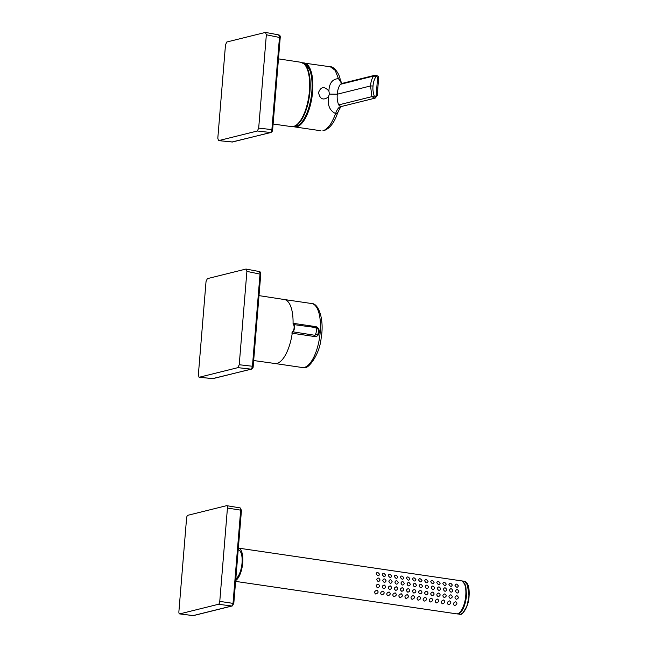 <?xml version="1.0" encoding="UTF-8"?>
<svg xmlns="http://www.w3.org/2000/svg" width="648" height="648" viewBox="0 0 648 648"><rect width="100%" height="100%" fill="white"/><g stroke="black" fill="none" stroke-linecap="round" stroke-linejoin="round"><path stroke-width="0.97" d="M308.359 68.21A37.876 37.876 0 0 0 304.592 64.16L304.592 64.16A32.327 12.758 98.4 0 1 305.508 65.148A32.327 12.758 98.4 0 1 309.161 97.767A32.327 12.758 98.4 0 1 295.529 125.882L291.43 126.619A32.522 12.83 -81.6 0 0 307.808 101.882A32.522 12.83 -81.6 0 0 304.941 64.881A32.522 12.83 -81.6 0 0 300.875 62.273L278.47 58.871M374.099 95.588C373.021 92.073 372.673 88.873 373.046 85.99C373.151 83.066 374.009 80.117 375.613 77.136L375.759 76.958C376.674 76.407 377.282 76.715 377.598 77.873L376.156 95.459C375.654 96.56 375.006 96.682 374.204 95.823L374.099 95.588M303.604 63.366A31.833 12.563 98.4 0 1 311.575 94.316A31.833 12.563 98.4 0 1 296.257 126.23A31.833 12.563 98.4 0 1 294.354 126.36M322.979 130.653L322.971 130.653C325.013 130.24 327.256 128.442 329.702 125.267C331.055 124.027 334.984 115.862 335.575 113.53C329.808 110.8 327.41 105.284 328.406 96.981C323.166 100.683 319.877 99.193 318.549 92.526C320.906 86.557 324.356 86.071 328.892 91.06C329.216 83.211 332.408 79.064 338.442 78.627L335.17 70.308L330.31 66.776C333.72 66.299 339.431 73.378 340.257 79.874L338.442 78.627L341.682 83.495M328.892 91.06L329.419 94.098L337.333 94.195C337.495 90.461 338.491 87.172 340.33 84.337L341.642 83.503M328.406 96.981L329.419 94.098M375.192 98.091L377.201 95.637L378.626 78.368C378.942 76.545 377.687 75.516 374.868 75.265L373.556 76.083C371.806 78.635 370.81 81.923 370.567 85.949L337.333 94.195C336.871 97.759 337.308 101.331 338.637 104.911L340.775 106.474C338.783 107.098 337.049 109.455 335.575 113.53C337.195 113.724 337.811 113.416 337.446 112.606M340.775 106.474L341.715 106.418C341.885 107.212 341.755 103.688 337.559 113.149L337.559 113.149C334.271 122.764 329.735 128.579 323.968 130.604L323.968 130.604M341.715 106.418L374.949 98.172L371.863 96.657L370.567 85.949L373.046 85.99M376.156 95.459L377.047 95.621M378.44 78.602L377.598 77.873M340.33 84.337L373.556 76.083A2.001 0.948 38.4 0 1 375.759 76.958M374.204 95.823A2.001 0.486 154.5 0 1 371.863 96.657L338.637 104.911M311.68 303.539L284.148 299.498A32.335 12.758 98.4 0 1 284.302 299.514A32.335 12.758 98.4 0 1 293.066 323.295L314.985 326.511C321.23 326.981 320.363 337.681 314.167 336.466L292.248 333.242A32.335 12.758 98.4 0 1 276.98 363.39A32.335 12.758 98.4 0 1 274.906 363.504A32.335 12.758 98.4 0 1 274.76 363.479L302.276 367.521A32.335 12.758 -81.6 0 0 304.358 367.408A32.335 12.758 -81.6 0 0 319.942 334.814A32.335 12.758 -81.6 0 0 311.68 303.539C318.711 303.215 324.413 319.918 321.197 337.624C319.634 355.914 307.363 369.174 305.216 367.367L302.276 367.521M314.167 336.466A1.337 0.527 98.4 0 1 314.701 335.267L317.69 334.149M315.519 327.524L293.139 324.502A3.734 1.474 -81.6 0 1 294.103 327.815A3.734 1.474 -81.6 0 1 292.54 331.752A1.604 0.632 98.4 0 0 291.9 333.194M212.568 378.618L251.513 369.125L252.436 366.25L253.06 366.557M260.026 273.926L252.436 366.25L239.225 364.743L246.896 271.399L260.65 274.234L259.151 271.569M251.513 369.125L251.513 369.125C252.793 368.218 253.344 367.335 253.174 366.493L260.763 274.161C260.909 272.662 260.439 271.796 259.346 271.561L246.021 269.041L207.336 278.648L206.032 281.548L198.353 374.892L199.074 377.258L213.241 378.626M237.921 367.643L199.228 377.249L212.86 378.651L251.124 369.149L237.921 367.643L239.225 364.743M246.021 269.041L246.896 271.399M232.025 141.985L270.969 132.492L271.885 129.616L272.516 129.924M279.482 37.284L271.885 129.616L258.682 128.11L266.352 34.765L280.106 37.592L278.608 34.927M270.969 132.492L270.969 132.492C272.249 131.576 272.8 130.702 272.63 129.851L280.219 37.527C280.365 36.021 279.896 35.154 278.802 34.927L265.478 32.408L226.792 42.007L225.488 44.906L217.809 138.251L218.53 140.624L232.697 141.993M257.377 131.001L218.684 140.608L232.308 142.017L270.581 132.516L257.377 131.001L258.682 128.11M265.478 32.408L266.352 34.765M460.299 580.908A16.67 6.577 98.4 0 1 461.376 580.843A16.67 6.577 98.4 0 1 465.629 596.97A16.67 6.577 98.4 0 1 457.601 613.769A16.67 6.577 98.4 0 1 456.532 613.834L460.769 614.239C464.981 612.239 467.702 606.196 468.925 596.111L469.079 595.998M235.815 578.858A15.001 5.921 -81.6 0 0 242.036 563.063A15.001 5.921 -81.6 0 0 238.213 549.763M235.678 580.527A16.67 6.577 -81.6 0 0 242.716 562.893A16.67 6.577 -81.6 0 0 238.351 548.095L462.113 580.956L465.758 585.509L466.503 595.755A16.67 6.577 -81.6 0 1 466.487 595.966C465.232 605.945 462.518 611.923 458.339 613.883M375.678 594.022C373.961 592.45 374.39 591.17 376.966 590.174C378.805 591.818 378.375 593.098 375.678 594.022M377.541 587.76C375.613 586.221 375.808 584.998 378.124 584.091C380.141 585.638 379.947 586.861 377.541 587.76M380.06 579.984C378.869 582.106 377.752 581.936 376.707 579.466C377.8 577.4 378.918 577.571 380.06 579.984M379.55 574.322C378.716 576.299 377.598 576.104 376.188 573.715C376.885 571.9 378.011 572.095 379.55 574.322M381.737 594.913C380.028 593.341 380.457 592.061 383.033 591.065C384.872 592.709 384.442 593.989 381.737 594.913M383.6 588.651C381.672 587.112 381.866 585.889 384.183 584.982C386.2 586.529 386.006 587.752 383.6 588.651M386.119 580.875C384.936 582.998 383.819 582.827 382.766 580.357C383.859 578.291 384.977 578.462 386.119 580.875M385.609 575.205C384.782 577.19 383.656 576.987 382.247 574.606C382.952 572.792 384.07 572.986 385.609 575.205M387.804 595.804C386.087 594.232 386.516 592.952 389.092 591.956C390.93 593.6 390.501 594.88 387.804 595.804M389.659 589.542C387.739 588.003 387.933 586.78 390.242 585.873C392.259 587.42 392.064 588.643 389.659 589.542M392.178 581.766C390.995 583.889 389.877 583.718 388.832 581.248C389.926 579.182 391.044 579.353 392.178 581.766M391.676 576.096C390.841 578.081 389.715 577.878 388.306 575.497C389.011 573.674 390.137 573.877 391.676 576.096M393.863 596.695C392.145 595.123 392.575 593.843 395.15 592.847C396.989 594.483 396.56 595.771 393.863 596.695M395.726 590.433C393.798 588.894 393.992 587.671 396.309 586.764C398.326 588.311 398.131 589.534 395.726 590.433M398.245 582.657C397.054 584.78 395.936 584.609 394.891 582.139C395.985 580.065 397.103 580.244 398.245 582.657M397.734 576.987C396.9 578.972 395.782 578.769 394.373 576.388C395.069 574.565 396.195 574.768 397.734 576.987M399.921 597.586C398.212 596.014 398.642 594.726 401.217 593.73C403.056 595.374 402.627 596.662 399.921 597.586M401.784 591.324C399.856 589.777 400.051 588.554 402.368 587.655C404.384 589.194 404.19 590.417 401.784 591.324M404.303 583.548C403.121 585.67 402.003 585.492 400.95 583.03C402.044 580.956 403.161 581.135 404.303 583.548M403.793 577.878C402.967 579.863 401.841 579.66 400.432 577.279C401.136 575.456 402.254 575.659 403.793 577.878M405.988 598.477C404.271 596.905 404.7 595.617 407.276 594.621C409.115 596.265 408.686 597.553 405.988 598.477M407.843 592.215C405.923 590.668 406.118 589.445 408.426 588.546C410.443 590.085 410.249 591.308 407.843 592.215M410.362 584.439C409.18 586.562 408.062 586.383 407.017 583.921C408.11 581.847 409.228 582.025 410.362 584.439M409.86 578.769C409.026 580.754 407.9 580.551 406.49 578.17C407.195 576.347 408.321 576.55 409.86 578.769M412.047 599.36C410.33 597.796 410.759 596.508 413.335 595.512C415.174 597.156 414.744 598.436 412.047 599.36M413.91 593.106C411.982 591.559 412.177 590.336 414.493 589.437C416.51 590.976 416.316 592.199 413.91 593.106M416.429 585.322C415.238 587.452 414.121 587.274 413.076 584.804C414.169 582.738 415.287 582.908 416.429 585.322M415.919 579.66C415.085 581.645 413.967 581.442 412.557 579.061C413.254 577.238 414.38 577.441 415.919 579.66M418.106 600.25C416.397 598.687 416.826 597.399 419.402 596.403C421.24 598.047 420.811 599.327 418.106 600.25M419.969 593.997C418.041 592.45 418.235 591.227 420.552 590.328C422.569 591.867 422.375 593.09 419.969 593.997M422.488 586.213C421.305 588.335 420.188 588.165 419.135 585.695C420.228 583.629 421.346 583.799 422.488 586.213M421.978 580.551C421.151 582.528 420.025 582.333 418.616 579.952C419.321 578.129 420.439 578.332 421.978 580.551M424.173 601.142C422.455 599.57 422.885 598.29 425.461 597.294C427.299 598.938 426.87 600.218 424.173 601.142M426.028 594.88C424.108 593.341 424.302 592.118 426.611 591.211C428.628 592.758 428.433 593.981 426.028 594.88M428.547 587.104C427.364 589.226 426.246 589.056 425.201 586.586C426.295 584.52 427.413 584.69 428.547 587.104M428.045 581.442C427.21 583.419 426.084 583.224 424.675 580.835C425.38 579.02 426.505 579.215 428.045 581.442M430.231 602.033C428.514 600.461 428.944 599.181 431.519 598.185C433.358 599.829 432.929 601.109 430.231 602.033M432.095 595.771C430.167 594.232 430.361 593.009 432.678 592.102C434.695 593.649 434.5 594.872 432.095 595.771M434.614 587.995C433.423 590.117 432.305 589.947 431.26 587.477C432.354 585.411 433.471 585.581 434.614 587.995M434.103 582.333C433.269 584.31 432.151 584.115 430.742 581.726C431.438 579.911 432.564 580.106 434.103 582.333M436.29 602.924C434.581 601.352 435.01 600.072 437.586 599.076C439.425 600.72 438.996 602 436.29 602.924M438.153 596.662C436.226 595.123 436.42 593.9 438.737 592.993C440.753 594.54 440.559 595.763 438.153 596.662M440.672 588.886C439.49 591.008 438.372 590.838 437.319 588.368C438.413 586.302 439.53 586.472 440.672 588.886M440.162 583.216C439.336 585.201 438.21 584.998 436.801 582.617C437.505 580.802 438.623 580.997 440.162 583.216M442.357 603.815C440.64 602.243 441.069 600.963 443.645 599.967C445.484 601.603 445.055 602.891 442.357 603.815M444.212 597.553C442.292 596.014 442.487 594.791 444.795 593.884C446.812 595.431 446.618 596.654 444.212 597.553M446.731 589.777C445.549 591.899 444.431 591.729 443.386 589.259C444.479 587.193 445.597 587.363 446.731 589.777M446.229 584.107C445.395 586.092 444.269 585.889 442.859 583.508C443.564 581.685 444.69 581.888 446.229 584.107M448.416 604.706C446.699 603.134 447.128 601.854 449.704 600.85C451.543 602.494 451.113 603.782 448.416 604.706M450.279 598.444C448.351 596.905 448.546 595.674 450.862 594.775C452.879 596.314 452.685 597.537 450.279 598.444M452.798 590.668C451.607 592.79 450.49 592.62 449.445 590.15C450.538 588.076 451.656 588.254 452.798 590.668M452.288 584.998C451.454 586.983 450.336 586.78 448.918 584.399C449.623 582.576 450.749 582.779 452.288 584.998M454.475 605.596C452.766 604.025 453.195 602.737 455.771 601.741C457.61 603.385 457.18 604.673 454.475 605.596M456.338 599.335C454.41 597.788 454.604 596.565 456.921 595.666C458.938 597.205 458.744 598.428 456.338 599.335M458.857 591.559C457.674 593.681 456.557 593.503 455.504 591.041C456.597 588.967 457.715 589.145 458.857 591.559M458.347 585.889C457.52 587.874 456.395 587.671 454.985 585.29C455.69 583.467 456.808 583.67 458.347 585.889M227.44 508.04L219.769 601.376A2.665 1.053 98.4 0 1 218.465 604.276L179.771 613.883A2.665 1.053 98.4 0 1 179.609 613.891A2.665 1.053 98.4 0 1 178.897 611.526L186.575 518.181A2.665 1.053 98.4 0 1 187.88 515.282L226.573 505.683A2.665 1.053 98.4 0 1 226.751 505.675A2.665 1.053 98.4 0 1 227.44 508.04L241.461 510.268L233.782 603.604L233.021 603.369L240.691 510.025A2.414 0.948 -81.6 0 0 240.068 507.886A2.414 0.948 -81.6 0 0 239.906 507.894M330.31 66.776L302.802 62.897A32.335 12.758 98.4 0 1 304.123 62.937A32.335 12.758 98.4 0 1 312.385 94.211A32.335 12.758 98.4 0 1 296.8 126.806A32.335 12.758 98.4 0 1 294.727 126.919L320.906 130.766M293.066 323.295A1.337 0.527 -81.6 0 0 293.423 324.275A4.001 1.58 98.4 0 1 294.451 327.823A4.001 1.58 98.4 0 1 292.783 332.043A1.337 0.527 -81.6 0 0 292.248 333.242M314.985 326.511A1.337 0.527 -81.6 0 0 315.341 327.491A4.001 1.58 98.4 0 1 316.37 331.039A4.001 1.58 98.4 0 1 314.701 335.267L292.54 331.752M469.079 595.958L467.176 583.443M462.834 613.008L466.876 606.334L469.063 596.176C468.763 607.46 461.441 616.345 459.699 614.296M468.925 596.111L469.103 595.982C469.557 587.42 468.042 582.536 464.535 581.313L468.164 585.8L468.941 595.925A16.67 6.577 -81.6 0 1 468.925 596.111M233.669 603.677L232.251 605.961L193.558 615.568A1.337 1.207 -103.9 0 1 193.153 615.592L231.838 605.985A1.337 1.207 76.1 0 0 232.251 605.961M219.769 601.376L233.021 603.369A2.414 0.948 -81.6 0 1 231.838 605.985L218.465 604.276M179.771 613.883L193.153 615.592A2.414 0.948 -81.6 0 1 193.007 615.6L179.609 613.891M192.861 615.551A2.414 0.948 -81.6 0 0 193.007 615.6L193.558 615.568M304.592 64.16L300.875 62.273M291.43 126.619L273.108 124.019M293.455 126.579L294.727 126.919M340.257 79.874L341.877 83.535M374.868 75.265L341.634 83.503M275.125 363.536L253.668 360.531M284.521 299.554L258.998 295.626M317.561 334.279A4.001 4.001 0 0 0 315.446 327.507M461.376 580.843L464.543 581.313M457.269 613.94L235.613 581.394M241.461 510.268L240.068 507.886L226.751 505.675"/></g></svg>

